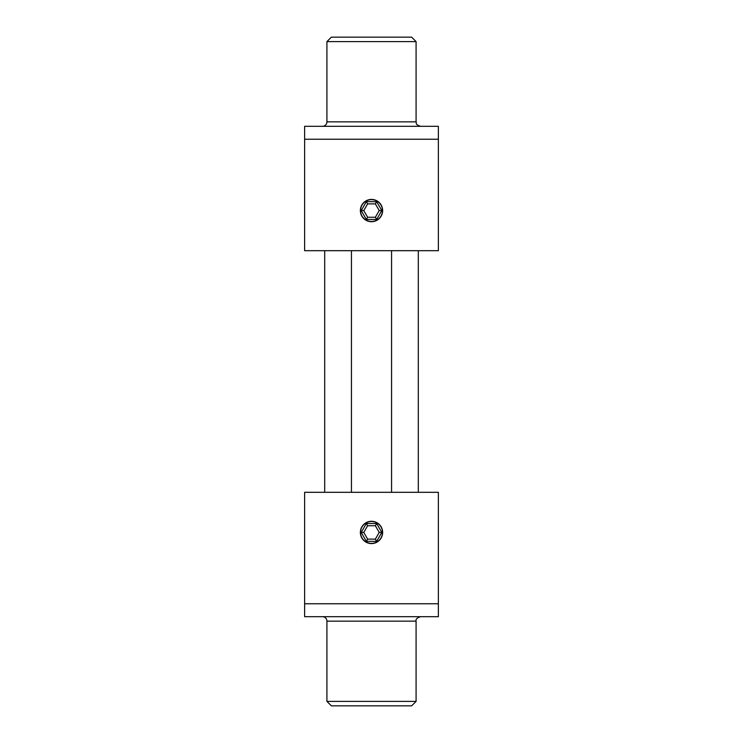 <?xml version="1.0" encoding="UTF-8"?>
<svg xmlns="http://www.w3.org/2000/svg" width="743" height="743" viewBox="0 0 743 743"><rect width="100%" height="100%" fill="white"/><g stroke="black" fill="none" stroke-linecap="round" stroke-linejoin="round"><path stroke-width="1.11" d="M420.538 126.31C414.445 124.192 416.934 123.171 416.08 121.852L326.92 121.852A4.458 4.458 0 0 1 322.462 126.31M326.92 121.852L326.92 41.608L416.08 41.608L416.08 121.852M371.5 126.31L304.63 126.31L304.63 139.238L438.37 139.238L438.37 126.31L371.5 126.31M360.541 210.566A10.959 10.959 0 0 1 376.98 201.074A10.959 10.959 0 0 1 376.98 220.058A10.959 10.959 0 0 1 360.541 210.566M416.08 41.608L411.622 37.15L331.378 37.15L326.92 41.608M304.63 139.238L304.63 250.688L438.37 250.688L438.37 139.238M420.538 616.69C417.027 617.87 415.541 619.356 416.08 621.148L326.92 621.148A4.458 4.458 0 0 0 322.462 616.69M416.08 621.148L416.08 701.392L326.92 701.392L326.92 621.148M304.63 603.762L304.63 616.69L438.37 616.69L438.37 492.312L304.63 492.312L304.63 603.762L438.37 603.762M360.541 532.434A10.959 10.959 0 0 1 371.5 521.475A10.959 10.959 0 0 1 382.459 532.434A10.959 10.959 0 0 1 371.5 543.393A10.959 10.959 0 0 1 360.541 532.434M326.92 701.392L331.378 705.85L411.622 705.85L416.08 701.392M371.5 221.711A11.145 11.145 0 0 1 361.85 204.994A11.145 11.145 0 0 1 381.15 204.994A11.145 11.145 0 0 1 371.5 221.711M381.8 210.566L376.645 201.65L366.355 201.65L361.2 210.566L366.355 219.482L376.645 219.482L381.8 210.566L379.218 210.566L375.364 217.253L367.636 217.253L363.782 210.566L367.636 203.879L375.364 203.879L379.218 210.566M366.355 219.482L367.636 217.253M376.645 219.482L375.364 217.253M376.645 201.65L375.364 203.879M366.355 201.65L367.636 203.879M361.2 210.566L363.782 210.566M371.5 543.579A11.145 11.145 0 0 1 361.85 526.861A11.145 11.145 0 0 1 381.15 526.861A11.145 11.145 0 0 1 371.5 543.579M381.8 532.434L376.645 523.518L366.355 523.518L361.2 532.434L366.355 541.35L376.645 541.35L381.8 532.434L379.218 532.434L375.364 539.121L367.636 539.121L363.782 532.434L367.636 525.747L375.364 525.747L379.218 532.434M366.355 541.35L367.636 539.121M376.645 541.35L375.364 539.121M376.645 523.518L375.364 525.747M366.355 523.518L367.636 525.747M361.2 532.434L363.782 532.434M418.309 492.312L418.309 250.688M391.561 492.312L391.561 250.688M351.439 492.312L351.439 250.688M324.691 492.312L324.691 250.688"/></g></svg>
